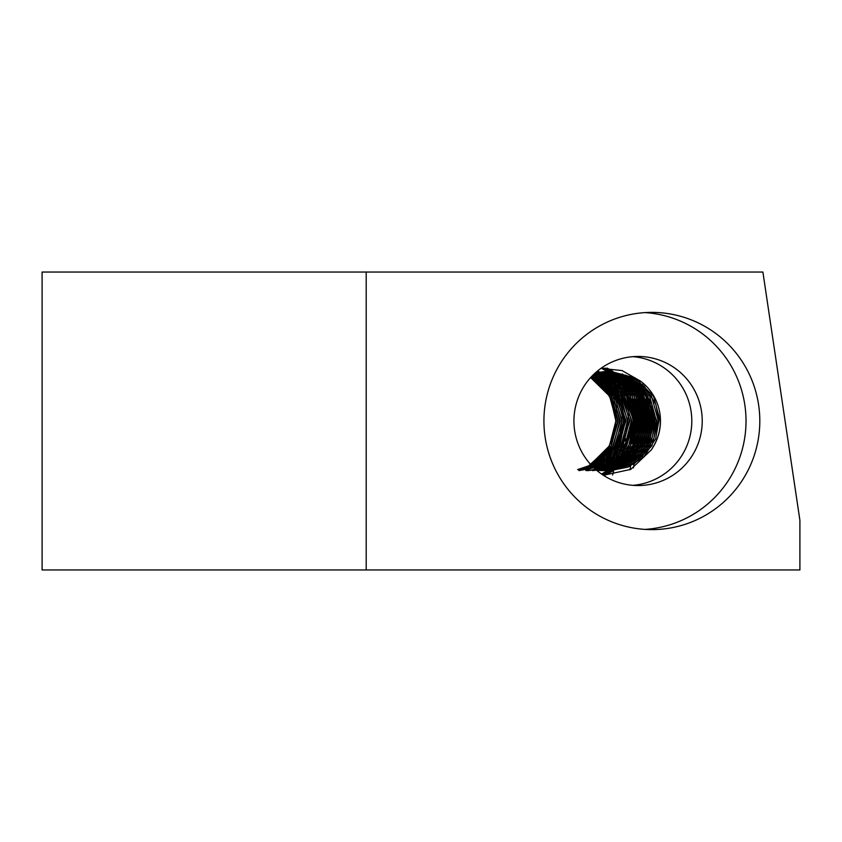 <?xml version="1.0" encoding="UTF-8"?>
<svg xmlns="http://www.w3.org/2000/svg" width="842" height="842" viewBox="0 0 842 842"><rect width="100%" height="100%" fill="white"/><g stroke="black" fill="none" stroke-linecap="round" stroke-linejoin="round"><path stroke-width="1.26" d="M573.928 421A64.55 64.15 -90 0 1 638.078 356.45A64.55 64.15 -90 0 1 702.228 421A64.55 64.15 -90 0 1 638.078 485.55A64.55 64.15 -90 0 1 573.928 421M632.868 485.339A64.55 64.15 90 0 0 691.808 421A64.55 64.15 90 0 0 632.868 356.661M543.921 421A108.618 107.944 -90 0 1 651.866 312.382A108.618 107.944 -90 0 1 759.81 421A108.618 107.944 -90 0 1 651.866 529.618A108.618 107.944 -90 0 1 543.921 421M644.972 312.603A108.618 107.944 -90 0 1 746.023 421A108.618 107.944 -90 0 1 644.972 529.397M366.207 272.04L42.1 272.04L42.1 569.96L799.9 569.96L799.9 520.303L762.894 272.04L366.207 272.04L366.207 569.96M603.419 475.32L630.795 469.362L651.119 450.081A49.657 49.341 90 0 0 640.499 381.11L610.924 371.343L593.642 374.448M651.119 450.081C657.297 441.04 660.349 431.346 660.275 421L653.497 396.172L635.278 377.995L610.439 371.343L593.926 374.174M590.516 377.679A49.657 49.341 -90 0 1 590.516 464.321M588.737 465.752L608.819 447.681L616.365 421L609.608 396.193L590.621 377.574M590.674 464.489L609.44 445.828L615.891 421L610.86 399.455M589.695 466.215L610.366 448.281L618.302 421L611.334 395.845L591.252 376.879M591.316 465.184L593.463 464.005L611.366 445.828L617.817 421L611.039 396.172L591.095 377.048M590.663 466.647L611.976 448.765L620.228 421L612.587 394.73L591.873 376.216M591.937 465.837L595.399 464.005L613.292 445.828L619.744 421L612.976 396.172L594.747 377.995L591.716 376.385M591.631 467.047L613.681 449.102L622.154 421L613.597 393.33L592.463 375.616M592.536 466.457L597.325 464.005L615.228 445.828L621.68 421L614.902 396.172L596.683 377.995L592.315 375.764M592.589 467.436L614.218 451.059L624.09 421L614.839 392.33L593.042 375.037M593.115 467.036L599.251 464.005L617.154 445.828L623.606 421L616.828 396.172L598.609 377.995L592.894 375.174M593.557 467.794L614.471 453.185L626.016 421L615.86 391.088L593.589 374.49M593.663 467.573L601.188 464.005L619.081 445.828L625.532 421L618.765 396.172L600.535 377.995L593.452 374.627M579.201 470.657L612.46 457.364L624.953 438.314L627.943 421L616.765 389.783L594.515 374.132M594.284 468.047L603.114 464.005L621.017 445.828L627.469 421L620.691 396.172L602.472 377.995L594.273 374.216M595.483 468.436L619.512 451.722L629.879 421L620.196 391.73L595.483 373.806M595.241 468.363L605.04 464.005L622.943 445.828L629.395 421L622.627 396.172L604.398 377.995L595.241 373.88M585.843 470.562L617.281 456.438L629.206 437.208L631.805 421L620.891 390.12L596.452 373.501M596.21 468.657L606.977 464.005L624.869 445.828L631.321 421L624.553 396.172L606.335 377.995L596.21 373.574M597.42 469.005L622.08 453.312L633.731 421L622.27 389.436L597.42 373.216M597.178 468.931L608.903 464.005L626.806 445.828L633.258 421L626.48 396.172L608.261 377.995L597.178 373.29M598.388 469.247L622.259 455.28L635.668 421L623.869 389.036L598.378 372.953M598.136 469.183L610.829 464.005L628.732 445.828L635.184 421L628.416 396.172L610.187 377.995L598.136 373.017M599.346 469.478L625.806 453.47L637.594 421L623.606 386.604L599.367 372.711M599.104 469.426L612.766 464.005L630.658 445.828L637.11 421L630.342 396.172L612.123 377.995L599.104 372.774M600.314 469.678L627.111 454.185L639.531 421L627.522 388.793L600.314 372.49M600.072 469.636L614.692 464.005L632.595 445.828L639.046 421L632.268 396.172L614.05 377.995L600.072 372.543M601.272 469.868L627.69 455.659L638.741 437.524L641.457 421L629.248 388.562L601.272 372.29M601.03 469.825L616.618 464.005L634.521 445.828L640.972 421L634.205 396.172L615.976 377.995L601.03 372.343M602.24 470.036L629.479 455.806L640.657 437.577L643.383 421L631.163 388.551L602.24 372.111M601.998 469.994L618.554 464.005L636.457 445.828L642.899 421L636.131 396.172L617.912 377.995L601.998 372.153M603.209 470.183L630.911 456.311L642.488 437.872L645.319 421L632.742 388.141L603.209 371.953M602.967 470.141L620.48 464.005L638.383 445.828L644.835 421L638.057 396.172L619.838 377.995L602.967 371.985M604.167 470.31L631.932 457.195L644.141 438.629L647.245 421L634.068 387.478L604.188 371.806M603.924 470.278L622.406 464.005L640.309 445.828L646.761 421L639.994 396.172L621.764 377.995L603.924 371.838M605.135 470.415L632.626 458.332L645.993 438.819L649.171 421L635.405 386.846L605.166 371.68M604.893 470.383L624.343 464.005L642.246 445.828L648.687 421L641.92 396.172L623.701 377.995L604.893 371.711M598.862 371.343L597.052 371.385M606.103 470.499L636.847 456.164L648.445 437.387L651.108 421L637.394 386.899L606.103 371.585M605.861 470.478L626.269 464.005L644.172 445.828L650.624 421L643.846 396.172L625.627 377.995L605.861 371.606M607.071 470.562L639.331 455.596L650.129 438.082L653.034 421L639.531 387.12L607.061 371.501M606.829 470.552L628.195 464.005L646.098 445.828L652.55 421L645.782 396.172L627.553 377.995L606.819 371.511M608.029 470.615L640.636 456.238L652.266 437.493L654.96 421L651.771 403.718L639.878 385.499L608.313 371.448M607.787 470.604L630.132 464.005L648.035 445.828L654.476 421L647.708 396.172L629.49 377.995L607.777 371.448M608.987 470.646L642.467 456.332L653.908 438.293L656.897 421L643.067 386.783L610.618 371.469M607.061 371.343L595.515 372.711M608.755 470.636L632.058 464.005L649.961 445.828L656.413 421L649.635 396.172L631.416 377.995L608.734 371.396M594.084 467.973L609.955 470.657L628.185 467.089L643.983 456.743L655.655 438.787L658.823 421L655.876 404.381L644.214 385.983L610.608 371.375M608.998 371.343L594.694 373.448M609.713 470.657L633.984 464.005L651.887 445.828L658.339 421L651.571 396.172L633.342 377.995L609.661 371.364M608.513 371.343L594.926 373.238M577.612 469.583L588.495 465.879M578.728 470.341L591.389 467.152M578.98 470.51L592.347 467.52M579.138 470.615L593.315 467.878M586.8 470.615L597.178 469.068M587.769 470.646L598.146 469.31M592.589 470.615L600.072 469.731M597.431 470.646L602.967 470.215M596.715 470.341L602.24 470.657M596.346 470.025L604.167 470.657M596.441 470.11L603.682 470.657M595.799 469.552L606.103 470.657M595.947 469.678L605.619 470.657M595.062 468.889L608.029 470.657M595.262 469.068L607.545 470.657M594.357 468.236L609.955 470.657M620.122 433.662L621.68 421.495M622.059 418.158L622.722 411.948M623.112 407.938L623.248 406.37M623.564 402.655L623.606 402.044M624.09 394.603L624.185 392.582M624.227 391.719L624.29 390.141M624.364 387.415L624.385 386.046M624.396 385.457L624.385 384.099M624.375 383.668L624.332 382.415M625.28 441.134L625.627 438.745M628.195 418.769L628.774 413.433M629.111 410.054L629.353 407.402M629.627 404.276L629.732 402.865M630.048 398.287L630.195 395.919M612.65 474.993L613.692 470.51M614.281 467.794L614.407 467.205M614.449 466.984L614.597 466.3M614.649 466.047L614.818 465.258M614.87 464.973L615.06 464.068M615.123 463.742L615.334 462.711M615.407 462.342L615.639 461.153M615.723 460.732L615.986 459.374M616.07 458.89L616.365 457.311M616.47 456.753L616.807 454.933M616.923 454.248L617.312 452.059M617.449 451.259L617.849 448.839M618.06 447.544L618.628 443.987M618.838 442.566L619.091 440.882M600.956 368.354L622.017 370.575L640.499 381.11M648.035 445.828L653.339 421L648.003 396.687M646.098 445.828L651.403 421L646.077 396.687M644.193 392.919L639.51 385.615M644.172 445.828L649.477 421L644.141 396.687M642.257 392.898L637.583 385.615M636.289 383.963L633.026 380.247M632.11 379.31L629.784 377.1M642.246 445.828L647.551 421L642.214 396.687M640.33 392.898L635.647 385.615M634.352 383.963L631.1 380.247M630.184 379.31L627.848 377.1M627.195 376.511L625.501 375.09M640.309 445.828L645.614 421L640.278 396.687M638.394 392.898L633.721 385.615M632.426 383.963L629.163 380.247M628.248 379.31L625.922 377.1M625.259 376.511L623.564 375.09M638.383 445.828L643.688 421L638.352 396.687M636.468 392.898L631.784 385.615M630.5 383.952L627.237 380.247M626.322 379.31L623.996 377.1M623.333 376.511L621.638 375.09M621.154 374.701L619.923 373.753M636.447 445.828L641.762 421L636.426 396.687M634.542 392.898L629.858 385.615M628.564 383.963L625.311 380.247M624.396 379.31L622.059 377.1M621.385 376.5L619.712 375.09M619.228 374.701L617.996 373.753M604.43 475.362L613.408 470.531M614.428 469.847L615.039 469.415M615.292 469.247L616.155 468.615M616.491 468.363L617.691 467.426M618.165 467.047L619.807 465.658M620.449 465.089L622.722 462.921M623.617 462.005L626.806 458.364M628.069 456.732L632.658 449.565M634.521 445.828L639.825 421L634.489 396.687M632.605 392.898L627.932 385.615M626.637 383.963L623.375 380.247M622.459 379.31L620.133 377.1M619.47 376.511L617.775 375.09M617.302 374.701L616.06 373.753M615.712 373.49L614.818 372.838M614.565 372.659L613.923 372.217M612.839 371.501L606.882 368.101M603.093 475.109L611.481 470.531M612.502 469.847L613.113 469.415M613.355 469.247L614.218 468.615M614.565 468.363L615.755 467.426M616.228 467.047L617.881 465.658M618.523 465.089L620.796 462.921M621.68 462.005L624.869 458.364M626.132 456.732L630.732 449.565M632.595 445.828L637.899 421L632.563 396.687M630.679 392.898L625.995 385.615M624.711 383.963L621.449 380.247M620.533 379.31L618.207 377.1M617.544 376.511L615.849 375.09M615.365 374.701L614.134 373.753M613.786 373.49L612.881 372.838M612.629 372.659L611.987 372.217M610.682 371.343L604.977 368.101M602.304 474.583L609.366 470.657M610.566 469.847L611.187 469.415M611.429 469.247L612.292 468.615M612.629 468.363L613.829 467.426M614.302 467.047L615.944 465.658M616.586 465.089L618.859 462.921M619.754 462.005L622.943 458.364M624.206 456.732L628.806 449.565M630.658 445.828L635.973 421L630.637 396.687M628.742 392.898L624.069 385.615M622.775 383.963L619.523 380.247M618.617 379.321L616.27 377.1M615.555 376.458L613.923 375.09M613.439 374.701L612.208 373.753M611.85 373.49L610.955 372.838M610.703 372.659L610.061 372.217M608.787 371.375L603.188 368.175M601.514 474.035L607.429 470.657M608.64 469.847L609.25 469.415M609.492 469.247L610.366 468.615M610.703 468.363L611.902 467.426M612.366 467.047L614.018 465.658M614.66 465.089L616.933 462.921M617.828 462.005L621.007 458.374M622.28 456.732L626.869 449.565M628.732 445.828L634.037 421L628.7 396.687M626.816 392.898L622.143 385.615M620.849 383.952L617.586 380.247M616.67 379.31L614.344 377.1M613.692 376.511L611.987 375.09M611.492 374.69L610.271 373.753M609.924 373.49L609.029 372.838M608.777 372.659L608.135 372.217M606.861 371.375L601.504 368.301M599.851 469.247L600.704 468.615M601.051 468.363L602.251 467.426M602.725 467.047L604.367 465.658M605.009 465.089L607.282 462.921M608.177 462.005L611.366 458.364M612.629 456.732L617.228 449.565M619.081 445.828L624.385 421L619.059 396.687M649.277 443.481L653.581 421L649.256 399.055M647.351 443.481L651.645 421L647.33 399.055M645.361 394.688L640.436 386.562M645.414 443.481L649.719 421L645.404 399.055M643.414 394.656L638.51 386.562M637.162 384.752L633.752 380.763M632.805 379.763L630.374 377.416M643.488 443.481L647.793 421L643.467 399.055M641.488 394.656L636.584 386.562M635.226 384.752L631.826 380.763M630.868 379.763L628.437 377.416M627.753 376.795L625.995 375.3M641.562 443.481L645.856 421L641.541 399.055M639.552 394.656L634.647 386.562M633.3 384.752L629.9 380.763M628.942 379.763L626.511 377.416M625.827 376.795L624.069 375.3M623.554 374.89L622.28 373.89M639.625 443.481L643.93 421L639.615 399.055M637.626 394.656L632.721 386.562M631.374 384.752L627.964 380.763M627.016 379.763L624.585 377.416M623.89 376.795L622.133 375.3M621.638 374.89L620.354 373.89M637.699 443.481L642.004 421L637.678 399.055M635.699 394.656L630.795 386.562M629.437 384.752L626.038 380.763M625.08 379.763L622.648 377.416M621.943 376.774L620.207 375.3M619.701 374.89L618.417 373.89M604.661 475.372L613.681 470.51M614.765 469.783L615.407 469.331M615.66 469.152L616.565 468.489M616.912 468.226L618.165 467.247M618.649 466.847L620.365 465.384M621.028 464.773L623.396 462.479M624.332 461.5L627.658 457.585M628.985 455.817L633.805 447.828M635.773 443.481L640.067 421L635.752 399.055M633.773 394.666L628.858 386.562M627.511 384.752L624.111 380.763M623.154 379.763L620.722 377.416M620.038 376.795L618.27 375.3M617.775 374.89L616.491 373.89M616.123 373.616L615.186 372.932M614.923 372.753L614.26 372.28M612.902 371.385L607.135 368.101M603.188 475.172L611.576 470.625M612.829 469.783L613.471 469.331M613.723 469.152L614.628 468.489M614.986 468.226L616.228 467.247M616.723 466.847L618.428 465.384M619.102 464.773L621.47 462.479M622.396 461.5L625.732 457.585M627.058 455.817L631.879 447.828M633.837 443.481L638.141 421L633.826 399.055M631.837 394.656L626.932 386.562M625.585 384.752L622.175 380.763M621.228 379.763L618.796 377.416M618.112 376.795L616.344 375.3M615.849 374.89L614.555 373.89M614.197 373.616L613.26 372.932M612.997 372.753L612.323 372.28M610.439 371.343L605.209 368.101M602.409 474.646L609.608 470.657M610.903 469.783L611.545 469.331M611.797 469.152L612.702 468.489M613.06 468.226L614.302 467.247M614.786 466.847L616.502 465.384M617.175 464.773L619.544 462.479M620.47 461.5L623.806 457.585M625.122 455.817L629.953 447.828M631.91 443.481L636.205 421L631.889 399.055M629.911 394.656L625.006 386.562M623.648 384.752L620.249 380.763M619.302 379.774L616.86 377.416M616.123 376.753L614.418 375.3M613.913 374.89L612.629 373.89M612.26 373.616L611.334 372.932M611.071 372.753L610.397 372.28M609.019 371.364L603.409 368.165M601.609 474.109L607.671 470.657M608.976 469.783L609.619 469.331M609.871 469.152L610.776 468.489M611.124 468.226L612.376 467.247M612.86 466.847L614.576 465.384M615.239 464.773L617.607 462.479M618.544 461.5L621.87 457.585M623.196 455.817L628.016 447.828M629.984 443.481L634.279 421L629.963 399.055M627.974 394.656L623.069 386.562M621.712 384.752L618.312 380.763M617.365 379.763L614.934 377.416M614.25 376.795L612.481 375.3M611.955 374.869L610.703 373.89M610.334 373.616L609.398 372.932M609.134 372.753L608.471 372.28M607.219 371.448L601.714 368.28M597.494 470.994L598.031 470.657M600.22 469.152L601.114 468.499M601.472 468.226L602.725 467.247M603.209 466.847L604.924 465.384M605.598 464.773L607.966 462.479M608.892 461.5L612.218 457.585M613.544 455.817L618.375 447.828M620.333 443.481L624.627 421L620.312 399.055M610.987 398.74L612.166 398.213M612.555 398.034L613.723 397.508M613.776 405.391L614.039 402.244M614.123 401.287L614.323 398.666M614.439 397.182L614.555 395.582M614.597 394.866L614.734 392.856M614.765 392.225L614.87 390.435M614.902 389.867L614.986 388.257M615.165 384.057L615.207 382.847M615.239 381.889L615.26 381.352M615.302 379.679L615.323 378.763M629.932 469.804L630.521 466.605M630.679 465.773L630.816 464.963M630.868 464.668L631.037 463.742M631.09 463.426L631.279 462.374M631.342 461.995L631.553 460.806M631.616 460.374L631.847 459.006M631.932 458.522L632.195 456.953M632.279 456.385L632.574 454.554M632.679 453.891L632.826 452.985M632.9 452.47L633.016 451.712M633.142 450.912L633.542 448.249M633.689 447.249L634.184 443.755M634.373 442.366L635.11 436.861M635.478 433.956L637.099 420.169M637.426 417.137L637.604 415.38M637.72 414.232L638.015 411.201M638.162 409.675L638.51 405.781M638.604 404.644L638.846 401.581M638.92 400.645L639.11 398.066M639.162 397.277L639.31 395.035M639.352 394.34L639.467 392.361M639.499 391.74L639.594 389.972M639.615 389.404L639.688 387.815M639.709 387.309L639.762 385.868M639.773 385.404L639.825 384.099M639.836 383.678L639.867 382.489M639.878 382.11L639.899 381.016M609.692 460.911L609.818 460.206M613.323 437.082L613.492 435.861M615.649 417.811L615.712 417.158M615.955 414.864L616.47 409.749M616.597 408.359L616.923 404.739M617.018 403.665L617.26 400.75M617.333 399.855L617.512 397.382M617.628 395.74L617.723 394.456M617.765 393.782L617.881 391.856M617.954 390.499L618.007 389.541M618.081 388.046L618.112 387.436M618.207 385.089L618.26 383.805M618.281 383.184L618.312 382.226M633.405 467.91L633.868 465.384M633.91 465.131L634.068 464.237M634.121 463.921L634.247 463.216M634.363 462.563L634.563 461.427M634.626 461.027L634.847 459.732M634.921 459.269L635.173 457.774M635.257 457.248L635.542 455.522M635.636 454.901L635.952 452.87M636.068 452.133L636.341 450.323M636.573 448.775L637.026 445.671M637.268 443.945L637.794 440.05M638.057 438.124L638.447 435.103M638.783 432.378L639.762 424.2M640.067 421.4L640.667 415.759M640.878 413.675L641.33 408.854M641.446 407.507L641.604 405.707M641.667 405.044L641.751 404.013M641.836 402.971L642.057 400.118M642.12 399.245L642.288 396.814M642.33 396.056L642.467 393.93M642.499 393.267L642.604 391.372M642.635 390.783L642.657 390.256M642.678 389.899L642.72 389.078M642.741 388.541L642.804 387.004M642.814 386.52L642.867 385.131M642.888 384.689L642.92 383.426M620.533 396.172L619.249 396.172M618.765 396.172L617.312 396.172M616.828 396.172L615.386 396.172M599.03 376.911L598.609 375.995M598.483 375.711L598.136 374.943M598.031 374.711L597.736 374.08M597.652 373.88L597.41 373.353M623.964 379.826L623.648 379.142M623.185 378.132L622.922 377.563"/></g></svg>
